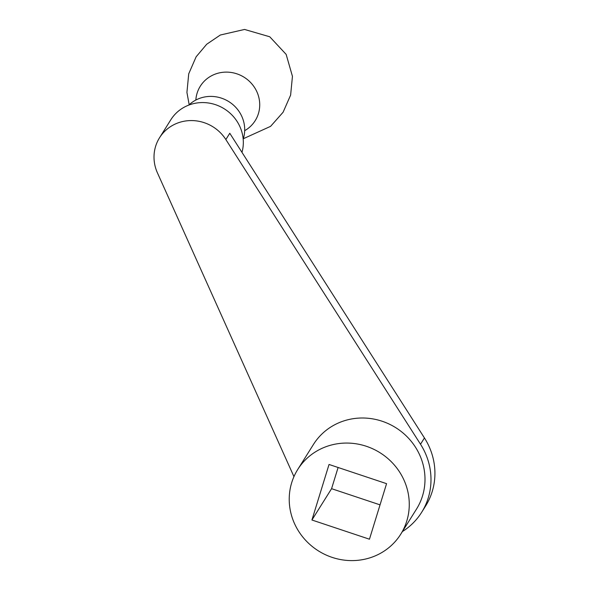 <?xml version="1.0" encoding="UTF-8"?>
<svg xmlns="http://www.w3.org/2000/svg" width="589" height="589" viewBox="0 0 589 589"><rect width="100%" height="100%" fill="white"/><g stroke="black" fill="none" stroke-linecap="round" stroke-linejoin="round"><path stroke-width="0.88" d="M386.568 483.665L369.458 539.207L311.927 520.006L329.037 464.463L386.568 483.665M380.038 504.854L331.578 488.679L311.927 520.006M402.383 531.587A66.903 63.737 -147.9 0 0 421.643 512.327L425.575 506.061A66.903 63.737 -147.9 0 0 424.448 437.966L229.784 133.276L225.852 139.541A39.537 37.667 -147.9 0 0 174.454 124.412A39.537 37.667 -147.9 0 0 159.538 137.752A39.537 37.667 -147.9 0 0 157.425 172.857L293.948 476.641M331.578 488.679L338.108 467.489M320.666 448.98A60.822 57.943 -147.9 0 0 297.725 469.507A60.822 57.943 -147.9 0 0 318.45 550.914A60.822 57.943 -147.9 0 0 400.77 534.157A60.822 57.943 -147.9 0 0 392.583 463.057A60.822 57.943 -147.9 0 0 320.666 448.98M421.643 512.327A66.903 63.737 -147.9 0 0 420.517 444.231L225.852 139.541M188.885 105.056A32.947 31.386 32.1 0 1 196.704 99.607A32.947 31.386 32.1 0 1 232.883 104.592A32.947 31.386 32.1 0 1 243.191 139.129M159.538 137.752L170.832 119.751A39.537 37.667 32.1 0 1 185.749 106.41A39.537 37.667 32.1 0 1 228.539 111.881A39.537 37.667 32.1 0 1 241.976 152.36M400.77 534.157L416.497 509.095A60.822 57.943 -147.9 0 0 408.31 437.995A60.822 57.943 -147.9 0 0 336.393 423.918A60.822 57.943 -147.9 0 0 313.451 444.445L297.725 469.507M420.517 444.231L424.448 437.966M195.843 100.042A32.402 30.871 32.1 0 1 212.526 75.267A32.402 30.871 32.1 0 1 255.39 88.873A32.402 30.871 32.1 0 1 244.678 130.684M243.316 138.732L270.601 126.34L283.095 112.234L290.62 95.101L292.446 76.349L286.151 54.387L269.747 36.776L244.56 29.45L220.338 35.016L206.68 44.263L196.122 56.816L188.723 73.824L186.927 92.414L189.187 104.768"/></g></svg>
